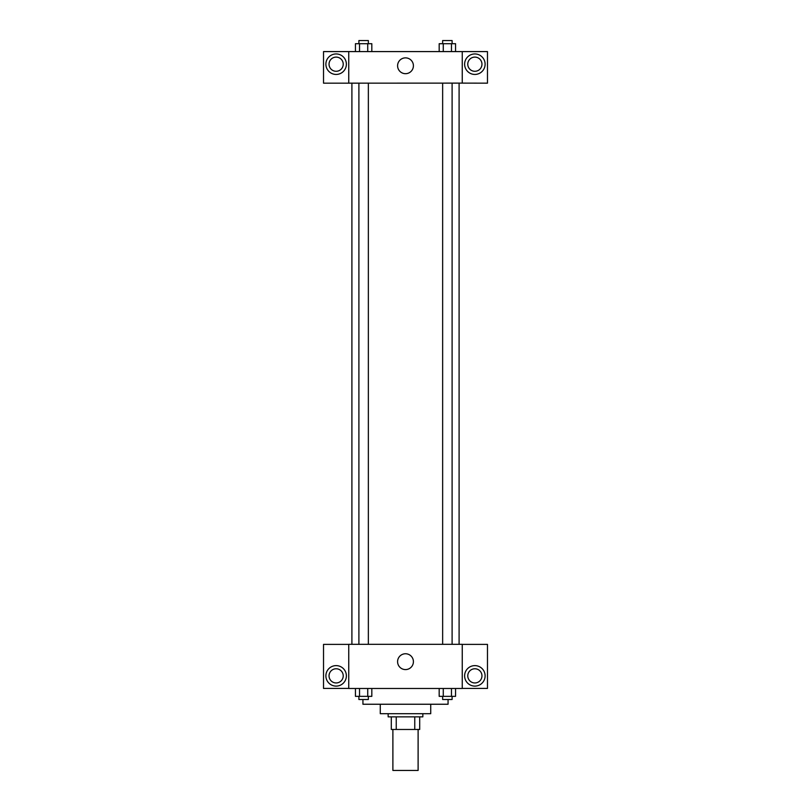<?xml version="1.0" encoding="UTF-8"?>
<svg xmlns="http://www.w3.org/2000/svg" width="811" height="811" viewBox="0 0 811 811"><rect width="100%" height="100%" fill="white"/><g stroke="black" fill="none" stroke-linecap="round" stroke-linejoin="round"><path stroke-width="1.22" d="M392.889 729.464L392.889 770.45L418.111 770.45L418.111 729.464M414.756 716.853L414.756 729.464L391.307 729.464L391.307 716.853M414.756 729.464L419.692 729.464L419.692 716.853L419.692 729.464M422.845 713.7L422.845 716.853L388.155 716.853L388.155 713.7M396.244 716.853L396.244 729.464M430.722 704.242L430.722 713.7L380.278 713.7L380.278 704.242M448.067 699.508L448.067 704.242L362.933 704.242L362.933 699.508M462.25 688.478L348.75 688.478L348.75 644.329L462.25 644.329L462.25 688.478M336.139 686.106A10.249 10.249 0 0 1 327.259 670.738A10.249 10.249 0 0 1 345.01 670.738A10.249 10.249 0 0 1 336.139 686.106M348.75 688.427L323.528 688.427L323.528 644.38L348.75 644.38M329.043 675.867A7.096 7.096 0 0 1 336.139 668.771A7.096 7.096 0 0 1 343.225 675.867A7.096 7.096 0 0 1 336.139 682.953A7.096 7.096 0 0 1 329.043 675.867M405.5 669.582A7.907 7.907 0 0 1 398.647 657.721A7.907 7.907 0 0 1 412.353 657.721A7.907 7.907 0 0 1 405.5 669.582M474.861 686.106A10.249 10.249 0 0 1 465.99 670.738A10.249 10.249 0 0 1 483.741 670.738A10.249 10.249 0 0 1 474.861 686.106M462.25 688.427L487.472 688.427L487.472 644.38L462.25 644.38M467.775 675.867A7.096 7.096 0 0 1 474.861 668.771A7.096 7.096 0 0 1 481.957 675.867A7.096 7.096 0 0 1 474.861 682.953A7.096 7.096 0 0 1 467.775 675.867M459.097 83.117L459.097 644.329M442.644 644.329L442.644 83.117M368.356 83.117L368.356 644.329M462.25 83.117L487.472 83.168L487.472 51.59L462.25 51.59L462.25 83.117L348.75 83.168L323.528 83.168L323.528 51.59L348.75 51.59L348.75 83.117M343.225 64.201A7.096 7.096 0 0 1 336.139 71.287A7.096 7.096 0 0 1 329.043 64.201A7.096 7.096 0 0 1 336.139 57.105A7.096 7.096 0 0 1 343.225 64.201M336.139 74.44A10.249 10.249 0 0 1 327.259 59.071A10.249 10.249 0 0 1 345.01 59.071A10.249 10.249 0 0 1 336.139 74.44M481.957 64.201A7.096 7.096 0 0 1 471.313 70.344A7.096 7.096 0 0 1 471.313 58.057A7.096 7.096 0 0 1 481.957 64.201M474.861 74.44A10.249 10.249 0 0 1 465.99 59.071A10.249 10.249 0 0 1 483.741 59.071A10.249 10.249 0 0 1 474.861 74.44M462.25 51.59L348.75 51.59M397.593 65.772A7.907 7.907 0 0 1 409.454 58.929A7.907 7.907 0 0 1 409.454 72.625A7.907 7.907 0 0 1 397.593 65.772M455.559 51.59L455.559 43.703L439.177 43.703L439.177 51.59M451.463 43.703L451.463 51.59M443.272 43.703L443.272 51.59M442.644 43.703L442.644 40.55L452.102 40.55L452.102 43.703M371.823 51.59L371.823 43.703L355.441 43.703L355.441 51.59M367.728 43.703L367.728 51.59M359.537 43.703L359.537 51.59M358.898 43.703L358.898 40.55L368.356 40.55L368.356 43.703M455.559 688.478L455.559 696.355L439.177 696.355L439.177 688.478M451.463 688.478L451.463 696.355M443.272 688.478L443.272 696.355M452.102 696.355L452.102 699.508L442.644 699.508L442.644 696.355M371.823 688.478L371.823 696.355L355.441 696.355L355.441 688.478M367.728 688.478L367.728 696.355M359.537 688.478L359.537 696.355M368.356 696.355L368.356 699.508L358.898 699.508L358.898 696.355M351.903 83.117L351.903 644.329M452.102 644.329L452.102 83.117M358.898 83.117L358.898 644.329"/></g></svg>

